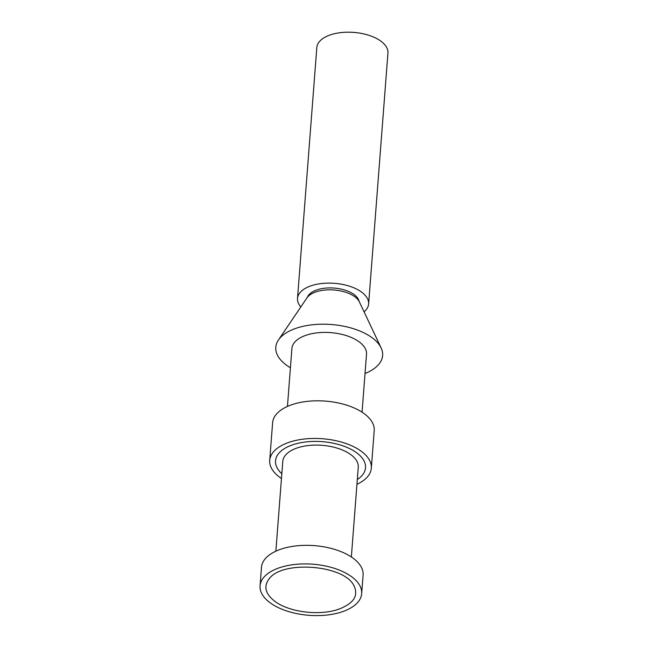 <?xml version="1.0" encoding="UTF-8"?>
<svg xmlns="http://www.w3.org/2000/svg" width="648" height="648" viewBox="0 0 648 648"><rect width="100%" height="100%" fill="white"/><g stroke="black" fill="none" stroke-linecap="round" stroke-linejoin="round"><path stroke-width="0.97" d="M281.459 478.499A50.957 25.628 4.4 0 1 269.714 460.388A50.957 25.628 4.4 0 1 322.485 438.737A50.957 25.628 4.4 0 1 371.328 468.204A50.957 25.628 4.4 0 1 356.943 484.307M371.328 468.204L374.22 430.564A50.957 25.628 -175.6 0 0 325.385 401.104A50.957 25.628 -175.6 0 0 272.614 422.747L269.714 460.388M351.354 556.972L358.263 467.2A37.851 19.043 -175.6 0 0 321.983 445.314A37.851 19.043 -175.6 0 0 282.779 461.392L275.87 551.165M361.673 593.657L363.099 575.092A50.957 25.628 -175.6 0 0 314.264 545.624A50.957 25.628 -175.6 0 0 261.492 567.267L260.059 585.841A50.957 25.628 -175.6 0 0 287.688 611.283A50.957 25.628 -175.6 0 0 342.16 611.793A50.957 25.628 -175.6 0 0 361.673 593.657A50.957 25.628 -175.6 0 0 312.83 564.197A50.957 25.628 -175.6 0 0 260.059 585.841M275.376 601.717C265.397 594.2 263.299 586.594 269.098 578.891C282.091 560.123 343.845 564.878 353.792 585.411C358.879 595.536 353.808 603.49 338.58 609.274C319.942 615.9 289.769 612.32 275.376 601.717M362.054 412.177L366.517 354.254A37.414 18.824 -175.6 0 0 330.65 332.618A37.414 18.824 -175.6 0 0 291.9 348.511L287.445 406.442M365.035 373.491A53.582 26.949 -175.6 0 0 381.129 347.927L359.397 301.944A27.37 13.77 -175.6 0 0 316.07 291.867A27.37 13.77 -175.6 0 0 306.933 297.91L278.429 340.022A53.582 26.949 -175.6 0 0 290.426 367.748M381.129 347.927A53.582 26.949 -175.6 0 0 296.306 328.204A53.582 26.949 -175.6 0 0 278.429 340.022M368.631 303.936L387.941 53.023A35.672 17.942 -175.6 0 0 353.751 32.4A35.672 17.942 -175.6 0 0 316.815 47.555L297.505 298.469A35.672 17.942 4.4 0 1 334.449 283.314A35.672 17.942 4.4 0 1 368.631 303.936A35.672 17.942 4.4 0 1 364.063 311.818M300.81 306.95A35.672 17.942 4.4 0 1 297.505 298.469M359.073 301.312A26.204 13.179 -175.6 0 0 334.076 288.06A26.204 13.179 -175.6 0 0 307.355 297.335M281.831 473.72A45.133 22.704 4.4 0 1 275.522 460.833A45.133 22.704 4.4 0 1 292.807 444.771A45.133 22.704 4.4 0 1 341.042 445.225A45.133 22.704 4.4 0 1 365.521 467.759A45.133 22.704 4.4 0 1 357.315 479.528"/></g></svg>
